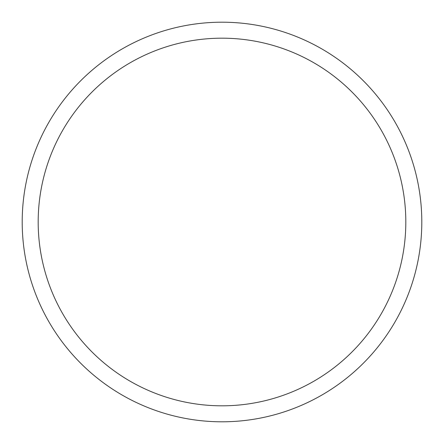 <?xml version="1.0" encoding="UTF-8"?>
<svg xmlns="http://www.w3.org/2000/svg" width="444" height="444" viewBox="0 0 444 444"><rect width="100%" height="100%" fill="white"/><g stroke="black" fill="none" stroke-linecap="round" stroke-linejoin="round"><path stroke-width="0.67" d="M405.816 222A183.816 183.816 0 0 0 130.092 62.809A183.816 183.816 0 0 0 130.092 381.191A183.816 183.816 0 0 0 405.816 222M22.2 222A199.8 199.8 0 0 1 222 22.2A199.8 199.8 0 0 1 421.8 222A199.8 199.8 0 0 1 222 421.8A199.8 199.8 0 0 1 22.2 222"/></g></svg>
